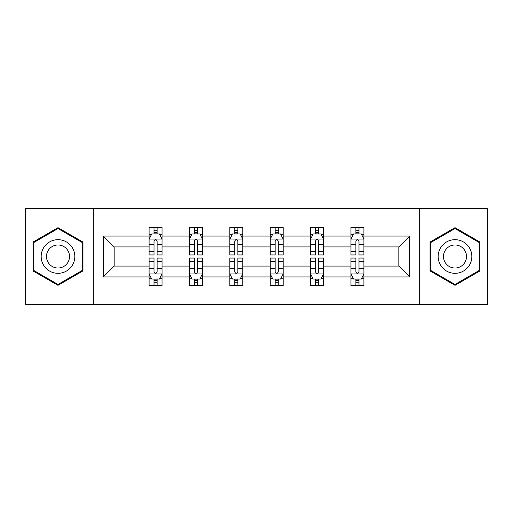 <?xml version="1.0" encoding="UTF-8"?>
<svg xmlns="http://www.w3.org/2000/svg" width="513" height="513" viewBox="0 0 513 513"><rect width="100%" height="100%" fill="white"/><g stroke="black" fill="none" stroke-linecap="round" stroke-linejoin="round"><path stroke-width="0.77" d="M419.672 208.624L25.65 208.624L25.65 304.376L487.35 304.376L487.35 208.624L419.672 208.624L419.672 304.376M363.903 276.943L363.903 266.074L398.838 266.074L409.707 276.943L363.903 276.943L363.903 285.613L358.985 285.613L358.985 279.014M93.328 304.376L93.328 208.624M350.963 276.943L323.53 276.943L323.53 266.074L350.963 266.074L350.963 285.613L363.903 285.613L363.903 278.706L361.473 278.706M323.53 276.943L323.53 285.613L318.611 285.613L318.611 279.014M310.589 276.943L283.157 276.943L283.157 266.074L310.589 266.074L310.589 285.613L323.53 285.613L323.53 278.706L321.1 278.706M283.157 276.943L283.157 285.613L278.238 285.613L278.238 279.014M270.216 276.943L242.784 276.943L242.784 266.074L270.216 266.074L270.216 285.613L283.157 285.613L283.157 278.706L280.726 278.706M242.784 276.943L242.784 285.613L237.865 285.613L237.865 279.014M229.843 276.943L202.411 276.943L202.411 266.074L229.843 266.074L229.843 285.613L242.784 285.613L242.784 278.706L240.353 278.706M202.411 276.943L202.411 285.613L197.492 285.613L197.492 279.014M189.47 276.943L162.037 276.943L162.037 266.074L189.47 266.074L189.47 285.613L202.411 285.613L202.411 278.706L199.98 278.706M162.037 276.943L162.037 285.613L157.119 285.613L157.119 279.014M149.097 276.943L103.293 276.943L103.293 236.057L149.097 236.057L149.097 246.926L114.162 246.926L114.162 266.074L149.097 266.074L149.097 285.613L162.037 285.613L162.037 278.706L159.607 278.706M151.527 234.294L149.097 234.294L149.097 227.387L149.097 236.057M154.015 233.986L154.015 227.387L149.097 227.387L162.037 227.387L162.037 236.057L189.47 236.057L189.47 227.387L202.411 227.387L202.411 236.057L229.843 236.057L229.843 227.387L242.784 227.387L242.784 236.057L270.216 236.057L270.216 227.387L283.157 227.387L283.157 236.057L310.589 236.057L310.589 227.387L323.53 227.387L323.53 236.057L350.963 236.057L350.963 227.387L363.903 227.387L363.903 236.057L409.707 236.057L409.707 276.943M350.963 236.057L350.963 246.926L323.53 246.926L323.53 236.057M310.589 236.057L310.589 246.926L283.157 246.926L283.157 236.057M270.216 236.057L270.216 246.926L242.784 246.926L242.784 236.057M229.843 236.057L229.843 246.926L202.411 246.926L202.411 236.057M189.47 236.057L189.47 246.926L162.037 246.926L162.037 236.057M103.293 236.057L114.162 246.926M398.838 266.074L398.838 246.926L363.903 246.926L363.903 236.057M355.881 233.857L358.985 233.857M315.508 233.857L318.611 233.857M275.135 233.857L278.238 233.857M234.762 233.857L237.865 233.857M194.389 233.857L197.492 233.857M154.015 233.857L157.119 233.857M154.015 279.143L157.119 279.143M194.389 279.143L197.492 279.143M234.762 279.143L237.865 279.143M275.135 279.143L278.238 279.143M315.508 279.143L318.611 279.143M355.881 279.143L358.985 279.143M114.162 266.074L103.293 276.943M409.707 236.057L398.838 246.926M82.971 242.078L58.001 227.663L33.024 242.078L33.024 270.922L58.001 285.337L82.971 270.922L82.971 242.078M430.029 242.078L430.029 270.922L454.999 285.337L479.976 270.922L479.976 242.078L454.999 227.663L430.029 242.078M157.119 230.747L154.015 230.747M149.097 251.703L149.097 254.948L154.015 254.948L154.015 251.703L149.097 251.703L149.097 246.926M162.037 246.926L162.037 254.948L157.119 254.948L157.119 241.104C156.087 239.109 155.054 239.109 154.015 241.104L154.015 251.703M159.607 234.294L162.037 234.294L162.037 227.387L157.119 227.387L157.119 233.986M162.037 239.161L159.447 233.986L151.688 233.986L149.097 239.161M154.015 282.253L157.119 282.253M162.037 261.297L162.037 258.052L157.119 258.052L157.119 261.297L162.037 261.297L162.037 266.074M149.097 266.074L149.097 258.052L154.015 258.052L154.015 271.896C155.048 273.891 156.087 273.891 157.119 271.896L157.119 261.297M151.527 278.706L149.097 278.706L149.097 285.613L154.015 285.613L154.015 279.014M149.097 273.839L151.688 279.014L159.447 279.014L162.037 273.839M197.492 230.747L194.389 230.747M191.9 234.294L189.47 234.294L189.47 227.387L194.389 227.387L194.389 233.986M189.47 251.703L189.47 254.948L194.389 254.948L194.389 251.703L189.47 251.703L189.47 246.926M202.411 246.926L202.411 254.948L197.492 254.948L197.492 241.104C196.46 239.109 195.427 239.109 194.389 241.104L194.389 251.703M199.98 234.294L202.411 234.294L202.411 227.387L197.492 227.387L197.492 233.986M202.411 239.161L199.82 233.986L192.061 233.986L189.47 239.161M237.865 230.747L234.762 230.747M232.274 234.294L229.843 234.294L229.843 227.387L234.762 227.387L234.762 233.986M229.843 251.703L229.843 254.948L234.762 254.948L234.762 251.703L229.843 251.703L229.843 246.926M242.784 246.926L242.784 254.948L237.865 254.948L237.865 241.104C236.833 239.109 235.8 239.109 234.762 241.104L234.762 251.703M240.353 234.294L242.784 234.294L242.784 227.387L237.865 227.387L237.865 233.986M242.784 239.161L240.193 233.986L232.434 233.986L229.843 239.161M194.389 282.253L197.492 282.253M202.411 261.297L202.411 258.052L197.492 258.052L197.492 261.297L202.411 261.297L202.411 266.074M189.47 266.074L189.47 258.052L194.389 258.052L194.389 271.896C195.421 273.891 196.46 273.891 197.492 271.896L197.492 261.297M191.9 278.706L189.47 278.706L189.47 285.613L194.389 285.613L194.389 279.014M189.47 273.839L192.061 279.014L199.82 279.014L202.411 273.839M234.762 282.253L237.865 282.253M242.784 261.297L242.784 258.052L237.865 258.052L237.865 261.297L242.784 261.297L242.784 266.074M229.843 266.074L229.843 258.052L234.762 258.052L234.762 271.896C235.794 273.891 236.833 273.891 237.865 271.896L237.865 261.297M232.274 278.706L229.843 278.706L229.843 285.613L234.762 285.613L234.762 279.014M229.843 273.839L232.434 279.014L240.193 279.014L242.784 273.839M43.432 248.087A16.82 16.82 0 0 0 49.588 271.069A16.82 16.82 0 0 0 72.57 264.913A16.82 16.82 0 0 0 66.414 241.931A16.82 16.82 0 0 0 43.432 248.087M48.023 250.742A11.517 11.517 0 0 0 52.243 266.471A11.517 11.517 0 0 0 67.972 262.258A11.517 11.517 0 0 0 63.759 246.529A11.517 11.517 0 0 0 48.023 250.742M82.195 242.527L82.195 270.473L58.001 284.439L33.8 270.473L33.8 242.527L58.001 228.561L82.195 242.527M440.43 248.087A16.82 16.82 0 0 0 446.586 271.069A16.82 16.82 0 0 0 469.568 264.913A16.82 16.82 0 0 0 463.412 241.931A16.82 16.82 0 0 0 440.43 248.087M445.027 250.742A11.517 11.517 0 0 0 449.241 266.471A11.517 11.517 0 0 0 464.977 262.258A11.517 11.517 0 0 0 460.757 246.529A11.517 11.517 0 0 0 445.027 250.742M479.2 242.527L479.2 270.473L454.999 284.439L430.805 270.473L430.805 242.527L454.999 228.561L479.2 242.527M278.238 230.747L275.135 230.747M272.647 234.294L270.216 234.294L270.216 227.387L275.135 227.387L275.135 233.986M270.216 251.703L270.216 254.948L275.135 254.948L275.135 251.703L270.216 251.703L270.216 246.926M283.157 246.926L283.157 254.948L278.238 254.948L278.238 241.104C277.206 239.109 276.167 239.109 275.135 241.104L275.135 251.703M280.726 234.294L283.157 234.294L283.157 227.387L278.238 227.387L278.238 233.986M283.157 239.161L280.566 233.986L272.807 233.986L270.216 239.161M275.135 282.253L278.238 282.253M283.157 261.297L283.157 258.052L278.238 258.052L278.238 261.297L283.157 261.297L283.157 266.074M270.216 266.074L270.216 258.052L275.135 258.052L275.135 271.896C276.167 273.891 277.2 273.891 278.238 271.896L278.238 261.297M272.647 278.706L270.216 278.706L270.216 285.613L275.135 285.613L275.135 279.014M270.216 273.839L272.807 279.014L280.566 279.014L283.157 273.839M318.611 230.747L315.508 230.747M313.02 234.294L310.589 234.294L310.589 227.387L315.508 227.387L315.508 233.986M310.589 251.703L310.589 254.948L315.508 254.948L315.508 251.703L310.589 251.703L310.589 246.926M323.53 246.926L323.53 254.948L318.611 254.948L318.611 241.104C317.579 239.109 316.54 239.109 315.508 241.104L315.508 251.703M321.1 234.294L323.53 234.294L323.53 227.387L318.611 227.387L318.611 233.986M323.53 239.161L320.939 233.986L313.18 233.986L310.589 239.161M315.508 282.253L318.611 282.253M323.53 261.297L323.53 258.052L318.611 258.052L318.611 261.297L323.53 261.297L323.53 266.074M310.589 266.074L310.589 258.052L315.508 258.052L315.508 271.896C316.54 273.891 317.573 273.891 318.611 271.896L318.611 261.297M313.02 278.706L310.589 278.706L310.589 285.613L315.508 285.613L315.508 279.014M310.589 273.839L313.18 279.014L320.939 279.014L323.53 273.839M358.985 230.747L355.881 230.747M353.393 234.294L350.963 234.294L350.963 227.387L355.881 227.387L355.881 233.986M350.963 251.703L350.963 254.948L355.881 254.948L355.881 251.703L350.963 251.703L350.963 246.926M363.903 246.926L363.903 254.948L358.985 254.948L358.985 241.104C357.952 239.109 356.913 239.109 355.881 241.104L355.881 251.703M361.473 234.294L363.903 234.294L363.903 227.387L358.985 227.387L358.985 233.986M363.903 239.161L361.312 233.986L353.553 233.986L350.963 239.161M355.881 282.253L358.985 282.253M363.903 261.297L363.903 258.052L358.985 258.052L358.985 261.297L363.903 261.297L363.903 266.074M350.963 266.074L350.963 258.052L355.881 258.052L355.881 271.896C356.913 273.891 357.946 273.891 358.985 271.896L358.985 261.297M353.393 278.706L350.963 278.706L350.963 285.613L355.881 285.613L355.881 279.014M350.963 273.839L353.553 279.014L361.312 279.014L363.903 273.839M161.973 239.032L149.161 239.032M162.037 251.703L157.119 251.703M154.015 244.765L149.097 244.765M162.037 244.765L157.119 244.765M157.119 232.395L154.015 232.395M149.161 273.968L161.973 273.968M149.097 261.297L154.015 261.297M157.119 268.235L162.037 268.235M149.097 268.235L154.015 268.235M154.015 280.605L157.119 280.605M202.346 239.032L189.534 239.032M202.411 251.703L197.492 251.703M194.389 244.765L189.47 244.765M202.411 244.765L197.492 244.765M197.492 232.395L194.389 232.395M242.72 239.032L229.907 239.032M242.784 251.703L237.865 251.703M234.762 244.765L229.843 244.765M242.784 244.765L237.865 244.765M237.865 232.395L234.762 232.395M189.534 273.968L202.346 273.968M189.47 261.297L194.389 261.297M197.492 268.235L202.411 268.235M189.47 268.235L194.389 268.235M194.389 280.605L197.492 280.605M229.907 273.968L242.72 273.968M229.843 261.297L234.762 261.297M237.865 268.235L242.784 268.235M229.843 268.235L234.762 268.235M234.762 280.605L237.865 280.605M283.093 239.032L270.28 239.032M283.157 251.703L278.238 251.703M275.135 244.765L270.216 244.765M283.157 244.765L278.238 244.765M278.238 232.395L275.135 232.395M270.28 273.968L283.093 273.968M270.216 261.297L275.135 261.297M278.238 268.235L283.157 268.235M270.216 268.235L275.135 268.235M275.135 280.605L278.238 280.605M323.466 239.032L310.654 239.032M323.53 251.703L318.611 251.703M315.508 244.765L310.589 244.765M323.53 244.765L318.611 244.765M318.611 232.395L315.508 232.395M310.654 273.968L323.466 273.968M310.589 261.297L315.508 261.297M318.611 268.235L323.53 268.235M310.589 268.235L315.508 268.235M315.508 280.605L318.611 280.605M363.839 239.032L351.027 239.032M363.903 251.703L358.985 251.703M355.881 244.765L350.963 244.765M363.903 244.765L358.985 244.765M358.985 232.395L355.881 232.395M351.027 273.968L363.839 273.968M350.963 261.297L355.881 261.297M358.985 268.235L363.903 268.235M350.963 268.235L355.881 268.235M355.881 280.605L358.985 280.605"/></g></svg>
